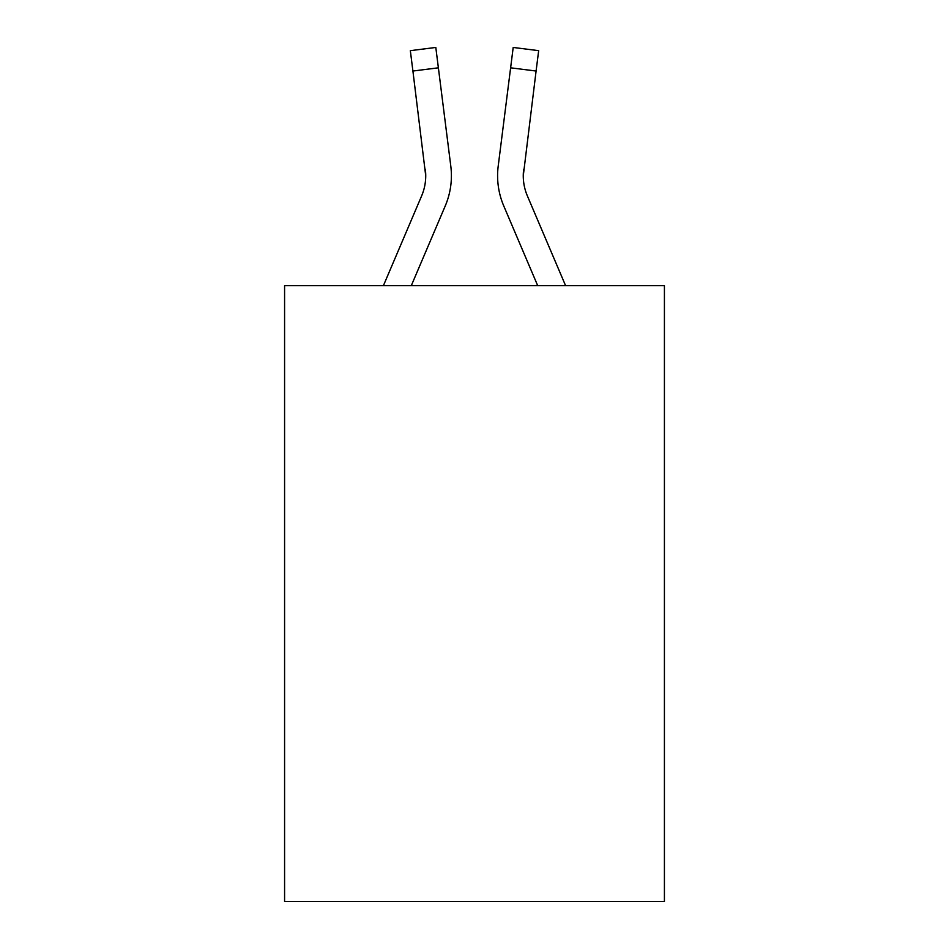 <?xml version="1.0" encoding="UTF-8"?>
<svg xmlns="http://www.w3.org/2000/svg" width="949" height="949" viewBox="0 0 949 949"><rect width="100%" height="100%" fill="white"/><g stroke="black" fill="none" stroke-linecap="round" stroke-linejoin="round"><path stroke-width="1.42" d="M664.419 285.613L664.419 901.55L284.581 901.55L284.581 285.613L664.419 285.613M445.247 205.933L411.32 285.613L445.247 205.933A76.988 76.988 -33.3 0 0 450.799 166.122L438.379 67.818L412.91 71.033L410.336 50.665L435.805 47.45L438.379 67.818M383.432 285.613L421.641 195.874A51.329 51.329 -2.1 0 0 425.733 175.873L412.91 71.033M451.309 179.503L451.404 176.372M450.407 163.038L450.799 166.122L450.407 163.038M565.568 285.613L527.359 195.874A51.329 51.329 2.1 0 1 523.267 175.862L536.09 71.033L510.621 67.818L513.195 47.45L538.664 50.665L536.09 71.033M503.753 205.933L537.68 285.613L503.753 205.933A76.988 76.988 33.3 0 1 498.201 166.122L510.621 67.818M523.326 178.282L523.67 169.337A51.329 51.329 33.3 0 0 527.359 195.874A51.329 51.329 33.3 0 1 523.267 175.862L523.67 169.337M421.641 195.874A51.329 51.329 -33.3 0 0 425.733 175.873A51.329 51.329 -33.3 0 1 421.641 195.874A51.329 51.329 -33.3 0 0 425.733 175.873A51.329 51.329 -33.3 0 1 421.641 195.874A51.329 51.329 -33.3 0 0 425.733 175.873A51.329 51.329 -33.3 0 1 421.641 195.874A51.329 51.329 -33.3 0 0 425.733 175.873A51.329 51.329 -33.3 0 1 421.641 195.874A51.329 51.329 -33.3 0 0 425.733 175.873A51.329 51.329 -33.3 0 1 421.641 195.874A51.329 51.329 -33.3 0 0 425.733 175.873A51.329 51.329 -33.3 0 1 421.641 195.874A51.329 51.329 -33.3 0 0 425.733 175.873A51.329 51.329 -33.3 0 1 421.641 195.874A51.329 51.329 -33.3 0 0 425.733 175.873A51.329 51.329 -33.3 0 1 421.641 195.874A51.329 51.329 -33.3 0 0 425.733 175.873A51.329 51.329 -33.3 0 1 421.641 195.874A51.329 51.329 -33.3 0 0 425.733 175.873A51.329 51.329 -33.3 0 1 421.641 195.874A51.329 51.329 -33.3 0 0 425.733 175.873A51.329 51.329 -33.3 0 1 421.641 195.874A51.329 51.329 -33.3 0 0 425.733 175.873A51.329 51.329 -33.3 0 1 421.641 195.874A51.329 51.329 -33.3 0 0 425.733 175.873A51.329 51.329 -33.3 0 1 421.641 195.874A51.329 51.329 -33.3 0 0 425.733 175.873A51.329 51.329 -33.3 0 1 421.641 195.874A51.329 51.329 -33.3 0 0 425.733 175.873A51.329 51.329 -33.3 0 1 421.641 195.874A51.329 51.329 -33.3 0 0 425.733 175.873A51.329 51.329 -33.3 0 1 421.641 195.874A51.329 51.329 -33.3 0 0 425.733 175.873A51.329 51.329 -33.3 0 1 421.641 195.874A51.329 51.329 -33.3 0 0 425.733 175.873A51.329 51.329 -33.3 0 1 421.641 195.874A51.329 51.329 -33.3 0 0 425.733 175.873A51.329 51.329 -33.3 0 1 421.641 195.874A51.329 51.329 -33.3 0 0 425.733 175.873A51.329 51.329 -33.3 0 1 421.641 195.874A51.329 51.329 -33.3 0 0 425.733 175.873A51.329 51.329 -33.3 0 1 421.641 195.874A51.329 51.329 -33.3 0 0 425.733 175.873A51.329 51.329 -33.3 0 1 421.641 195.874A51.329 51.329 -33.3 0 0 425.733 175.873A51.329 51.329 -33.3 0 1 421.641 195.874A51.329 51.329 -33.3 0 0 425.733 175.873A51.329 51.329 -33.3 0 1 421.641 195.874A51.329 51.329 -33.3 0 0 425.733 175.873A51.329 51.329 -33.3 0 1 421.641 195.874A51.329 51.329 -33.3 0 0 425.733 175.873A51.329 51.329 -33.3 0 1 421.641 195.874A51.329 51.329 -33.3 0 0 425.733 175.873A51.329 51.329 -33.3 0 1 421.641 195.874A51.329 51.329 -33.3 0 0 425.733 175.873A51.329 51.329 -33.3 0 1 421.641 195.874A51.329 51.329 -33.3 0 0 425.733 175.873A51.329 51.329 -33.3 0 1 421.641 195.874A51.329 51.329 -33.3 0 0 425.733 175.873A51.329 51.329 -33.3 0 1 421.641 195.874A51.329 51.329 -33.3 0 0 425.733 175.873A51.329 51.329 -33.3 0 1 421.641 195.874A51.329 51.329 -33.3 0 0 425.733 175.873A51.329 51.329 -33.3 0 1 421.641 195.874A51.329 51.329 -33.3 0 0 425.733 175.873A51.329 51.329 -33.3 0 1 421.641 195.874A51.329 51.329 -33.3 0 0 425.33 169.337L425.733 175.862M527.359 195.874A51.329 51.329 33.3 0 1 523.267 175.862A51.329 51.329 33.3 0 0 527.359 195.874A51.329 51.329 33.3 0 1 523.267 175.862A51.329 51.329 33.3 0 0 527.359 195.874A51.329 51.329 33.3 0 1 523.267 175.862A51.329 51.329 33.3 0 0 527.359 195.874A51.329 51.329 33.3 0 1 523.267 175.862A51.329 51.329 33.3 0 0 527.359 195.874A51.329 51.329 33.3 0 1 523.267 175.862A51.329 51.329 33.3 0 0 527.359 195.874A51.329 51.329 33.3 0 1 523.267 175.862A51.329 51.329 33.3 0 0 527.359 195.874A51.329 51.329 33.3 0 1 523.267 175.862A51.329 51.329 33.3 0 0 527.359 195.874A51.329 51.329 33.3 0 1 523.267 175.862A51.329 51.329 33.3 0 0 527.359 195.874A51.329 51.329 33.3 0 1 523.267 175.862A51.329 51.329 33.3 0 0 527.359 195.874A51.329 51.329 33.3 0 1 523.267 175.862A51.329 51.329 33.3 0 0 527.359 195.874A51.329 51.329 33.3 0 1 523.267 175.862A51.329 51.329 33.3 0 0 527.359 195.874A51.329 51.329 33.3 0 1 523.267 175.862A51.329 51.329 33.3 0 0 527.359 195.874A51.329 51.329 33.3 0 1 523.267 175.862A51.329 51.329 33.3 0 0 527.359 195.874A51.329 51.329 33.3 0 1 523.267 175.862A51.329 51.329 33.3 0 0 527.359 195.874A51.329 51.329 33.3 0 1 523.267 175.862A51.329 51.329 33.3 0 0 527.359 195.874A51.329 51.329 33.3 0 1 523.267 175.862A51.329 51.329 33.3 0 0 527.359 195.874A51.329 51.329 33.3 0 1 523.267 175.862A51.329 51.329 33.3 0 0 527.359 195.874A51.329 51.329 33.3 0 1 523.267 175.862A51.329 51.329 33.3 0 0 527.359 195.874A51.329 51.329 33.3 0 1 523.267 175.862A51.329 51.329 33.3 0 0 527.359 195.874A51.329 51.329 33.3 0 1 523.267 175.862A51.329 51.329 33.3 0 0 527.359 195.874A51.329 51.329 33.3 0 1 523.267 175.862A51.329 51.329 33.3 0 0 527.359 195.874A51.329 51.329 33.3 0 1 523.267 175.862A51.329 51.329 33.3 0 0 527.359 195.874A51.329 51.329 33.3 0 1 523.267 175.862A51.329 51.329 33.3 0 0 527.359 195.874A51.329 51.329 33.3 0 1 523.267 175.862A51.329 51.329 33.3 0 0 527.359 195.874A51.329 51.329 33.3 0 1 523.267 175.862A51.329 51.329 33.3 0 0 527.359 195.874A51.329 51.329 33.3 0 1 523.267 175.862A51.329 51.329 33.3 0 0 527.359 195.874A51.329 51.329 33.3 0 1 523.267 175.862A51.329 51.329 33.3 0 0 527.359 195.874A51.329 51.329 33.3 0 1 523.267 175.862A51.329 51.329 33.3 0 0 527.359 195.874A51.329 51.329 33.3 0 1 523.267 175.862A51.329 51.329 33.3 0 0 527.359 195.874A51.329 51.329 33.3 0 1 523.267 175.862A51.329 51.329 33.3 0 0 527.359 195.874A51.329 51.329 33.3 0 1 523.267 175.862A51.329 51.329 33.3 0 0 527.359 195.874A51.329 51.329 33.3 0 1 523.267 175.862A51.329 51.329 33.3 0 0 527.359 195.874A51.329 51.329 33.3 0 1 523.267 175.862M451.404 175.731L451.309 179.527L451.404 175.731M497.691 179.527L497.596 175.731M538.664 50.665L513.195 47.45M410.336 50.665L435.805 47.45"/></g></svg>
